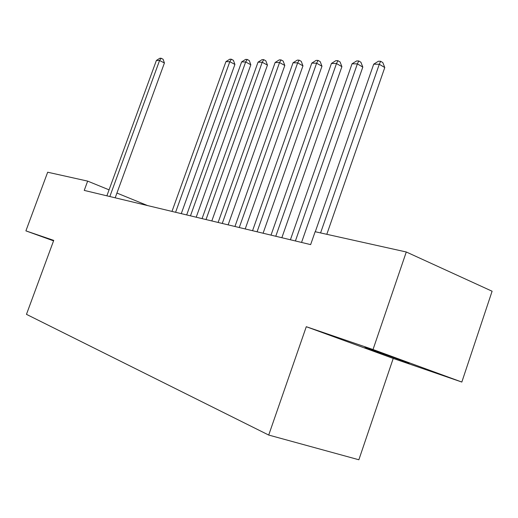 <?xml version="1.0" encoding="UTF-8"?>
<svg xmlns="http://www.w3.org/2000/svg" width="518" height="518" viewBox="0 0 518 518"><rect width="100%" height="100%" fill="white"/><g stroke="black" fill="none" stroke-linecap="round" stroke-linejoin="round"><path stroke-width="0.78" d="M364.957 347.403L409.207 363.189L364.957 347.403M461.829 382.051L373.025 349.527L306.28 326.709L393.227 358.443L461.829 382.051L492.1 291.226L406.287 251.988L315.138 231.714L310.638 244.613L84.24 190.404L87.652 181.112L47.669 172.222L25.9 230.873L53.555 240.851M393.227 358.443L358.864 459.764L268.712 435.055L26.463 314.348L53.73 240.384L25.9 230.873M373.025 349.527L406.287 251.988M306.28 326.709L268.712 435.055M147.565 205.568L116.926 193.059M109.058 189.847L87.652 181.112M115.19 197.811L164.42 62.982L159.563 60.496L109.835 196.529M156.397 60.438L159.887 58.236L161.156 58.256L159.563 60.496L156.397 60.438L106.876 195.823M161.156 58.256L163.099 59.253L164.42 62.982M181.274 213.636L234.913 64.439L229.804 61.7L175.596 212.276M225.939 61.629L229.811 59.194L231.358 59.22L229.804 61.7L225.939 61.629L171.976 211.409M231.358 59.22L233.398 60.321L234.913 64.439M196.212 217.217L250.829 64.769L245.668 61.972L190.469 215.838M241.634 61.901L245.59 59.415L247.209 59.434L245.668 61.972L241.634 61.901L186.687 214.931M247.209 59.434L249.268 60.561L250.829 64.769M211.817 220.953L267.443 65.113L262.231 62.251L206.009 219.561M258.022 62.179L262.069 59.641L263.753 59.667L262.231 62.251L258.022 62.179L202.059 218.615M263.753 59.667L265.838 60.813L267.443 65.113M228.134 224.857L284.803 65.475L279.545 62.548L222.254 223.452M275.142 62.477L279.28 59.874L281.047 59.9L279.545 62.548L275.142 62.477L218.123 222.462M281.047 59.9L283.145 61.072L284.803 65.475M245.208 228.95L302.959 65.851L297.656 62.859L239.264 227.525M293.046 62.782L297.287 60.127L299.132 60.153L297.656 62.859L293.046 62.782L234.939 226.489M299.132 60.153L301.249 61.351L302.959 65.851M263.092 233.229L321.969 66.246L316.621 63.183L257.083 231.792M311.791 63.105L316.135 60.386L318.071 60.412L316.621 63.183L311.791 63.105L252.551 230.704M318.071 60.412L320.208 61.636L321.969 66.246M281.85 237.723L341.899 66.66L336.499 63.526L275.777 236.266M331.442 63.442L335.891 60.658L337.917 60.684L336.499 63.526L331.442 63.442L271.018 235.127M337.917 60.684L340.073 61.94L341.899 66.66M301.547 242.437L362.807 67.087L357.368 63.882L295.409 240.967M352.052 63.792L356.617 60.943L358.747 60.969L357.368 63.882L352.052 63.792L290.41 239.769M358.747 60.969L360.923 62.257L362.807 67.087M326.806 234.311L384.77 67.547L379.293 64.258L320.577 232.925M373.705 64.167L378.393 61.241L380.633 61.273L379.293 64.258L373.705 64.167L315.294 231.747M380.633 61.273L382.821 62.587L384.77 67.547"/></g></svg>
